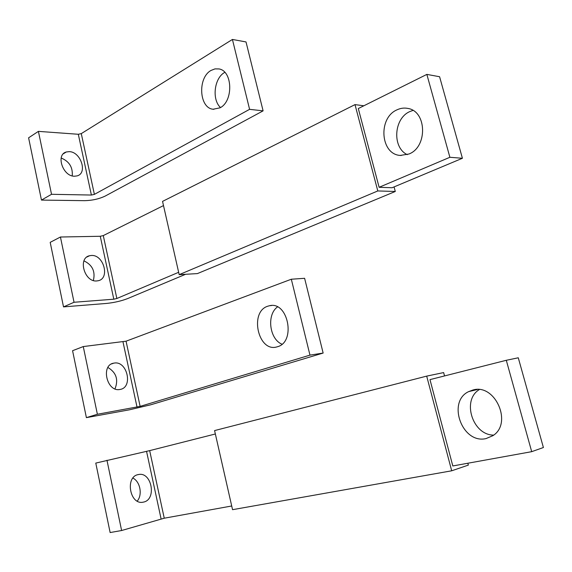 <?xml version="1.0" encoding="UTF-8"?>
<svg xmlns="http://www.w3.org/2000/svg" width="572" height="572" viewBox="0 0 572 572"><rect width="100%" height="100%" fill="white"/><g stroke="black" fill="none" stroke-linecap="round" stroke-linejoin="round"><path stroke-width="0.86" d="M106.964 460.238L121.614 530.523L110.131 532.546L95.781 463.091L149.671 450.622L215.358 433.984M121.614 530.523L164.25 518.211L231.71 505.991M143.858 502.023C156.799 499.142 151.659 471.857 138.753 474.488L138.024 474.631C125.032 476.984 129.758 504.754 142.807 502.237L143.858 502.023M132.904 478.092C140.197 481.538 142.721 494.816 137.223 501.101M518.275 357.786L543.4 447.518L531.695 451.673L506.299 360.288L518.275 357.786M506.299 360.288L429.98 379.622L452.809 465.958L531.695 451.673M486.071 438.574L492.921 435.664C512.991 423.273 495.009 383.183 472.908 390.018L468.632 391.627C446.761 401.737 462.233 444.351 486.071 438.574M493.665 435.113C472.465 435.149 461.59 400.085 479.272 389.632M467.846 463.234L468.346 465.1L451.694 470.799L426.691 376.119L443.643 372.587L444.537 375.933M426.691 376.119L214.586 430.58L232.547 509.681L451.694 470.799M60.432 237.015L74.038 302.266L63.521 306.892L50.193 242.349L60.432 237.015L100.264 236.272L103.282 235.585L163.499 205.584M74.038 302.266L113.807 299.199L116.852 298.498L178.65 272.293M96.768 280.945L98.255 280.723C110.253 278.392 103.639 254.397 91.341 255.477L89.561 255.734C77.578 258.079 84.484 282.382 96.768 280.945M185.614 274.281L127.599 298.598C121.271 301.015 114.278 302.624 106.606 303.425L63.521 306.892M83.977 260.875C92.399 264.95 95.531 271.5 93.365 280.509M379.122 187.294L358.301 108.544L426.855 74.396L439.589 76.734L462.412 158.272L392.085 187.745L379.122 187.294L449.885 157.286L462.412 158.272M426.855 74.396L449.885 157.286M408.944 154.011C427.649 147.068 426.898 111.275 407.95 108.437C404.232 107.672 400.572 108.144 396.975 109.845C377.785 117.968 380.423 154.433 400.286 155.434L408.944 154.011M407.293 154.647C392.02 147.662 393.7 118.375 409.874 111.554L412.941 110.417M394.072 186.915L395.288 191.477L377.799 190.948L355.005 104.612L363.849 105.784M355.005 104.612L162.548 201.394L179.186 274.653L197.383 273.602L395.288 191.477M377.799 190.948L179.186 274.653M309.967 355.126L291.327 279.229L304.611 278.299L323.144 353.053L309.967 355.126L140.126 406.377L97.383 414.264L86.393 417.639L129.358 409.824L150.701 404.804L323.144 353.053M97.383 414.264L83.269 346.568L126.062 341.191L140.126 406.377M83.269 346.568L72.572 350.7L86.393 417.639M291.327 279.229L126.062 341.191M107.908 367.474C116.266 372.551 118.626 379.679 114.986 388.867M119.884 389.475L120.127 389.432C133.333 387.487 127.291 360.653 114.257 363.07L113.706 363.163C100.536 365.108 106.842 392.285 119.884 389.475M281.982 344.201C269.412 339.182 266.473 314.722 277.463 306.935M277.52 346.725C296.182 341.97 288.102 300.965 269.562 305.713L267.767 306.206C249.113 311.847 258.194 352.745 276.962 346.882L277.52 346.725M263.099 110.854L246.017 41.935L232.425 39.454L249.592 109.338L94.387 194.373L91.391 195.045L51.53 194.301L41.463 200.086L84.635 200.672C92.299 200.486 99.185 198.942 105.284 196.024L263.099 110.854L249.592 109.338M41.463 200.086L28.6 137.809L38.41 131.367L78.314 134.277L81.281 133.619L94.387 194.373M38.41 131.367L51.53 194.301M232.425 39.454L81.281 133.619M61.168 158.015C69.262 161.368 72.951 167.324 72.222 175.883M69.226 151.637L66.309 151.98C55.534 154.604 62.87 176.491 74.46 176.226L77.091 175.897C87.874 173.302 80.845 151.694 69.226 151.637M220.52 107.536C211.683 99.678 214.157 78.099 224.639 72.444L224.81 72.344M211.039 70.435C197.469 77.713 199.085 108.087 213.106 109.238L220.034 107.822C233.54 101.294 232.718 70.814 218.962 68.933L214.965 68.897L211.039 70.435M146.554 451.365L161.104 518.968M149.671 450.622L164.25 518.211M100.264 236.272L113.807 299.199M103.282 235.585L116.852 298.498M122.994 341.899L137.03 407.107M78.314 134.277L91.391 195.045M138.753 474.488L137.494 474.781M468.632 391.627L477.348 389.525M89.561 255.734L86.83 257.05M400.286 155.434L401.179 155.498M113.706 363.163L111.561 363.928M269.562 305.713L271.628 305.512M63.349 153.796L66.309 151.98M213.849 109.316L213.106 109.238"/></g></svg>
